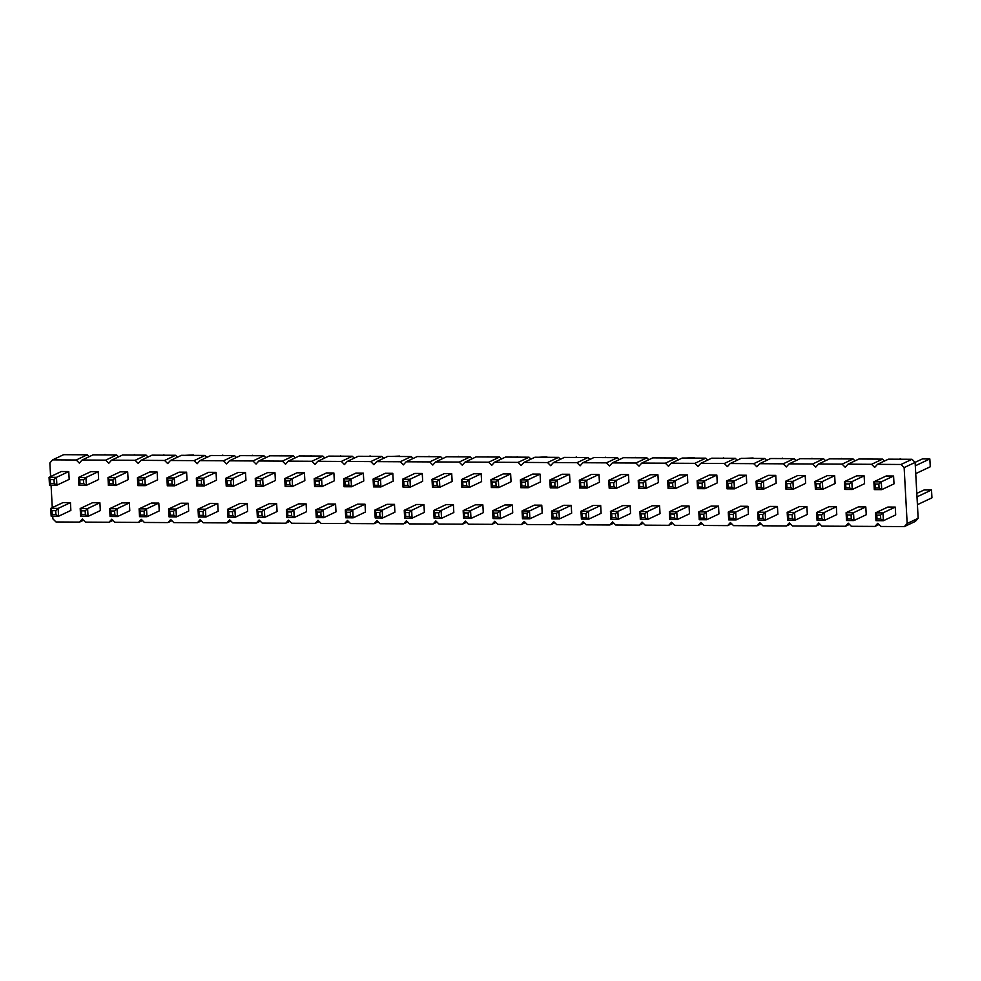 <?xml version="1.0" encoding="UTF-8"?>
<svg xmlns="http://www.w3.org/2000/svg" width="981" height="981" viewBox="0 0 981 981"><rect width="100%" height="100%" fill="white"/><g stroke="black" fill="none" stroke-linecap="round" stroke-linejoin="round"><path stroke-width="1.47" d="M50.595 476.582L49.859 462.946L52.643 459.856L63.63 454.681L87.199 454.804L89.099 456.717M52.643 459.856L76.199 459.991L79.314 463.106L82.097 460.015L105.666 460.15L108.781 463.265L111.552 460.175L135.12 460.31L138.235 463.424L141.006 460.334L164.575 460.469L167.69 463.584L170.473 460.494L194.042 460.629L197.144 463.743L199.928 460.653L223.496 460.788L226.611 463.903L229.382 460.812L252.951 460.947L256.066 464.062L258.849 460.972L282.405 461.107L285.52 464.221L288.304 461.131L311.872 461.266L314.987 464.381L317.758 461.303L341.327 461.426L344.441 464.553L347.213 461.462L370.781 461.585L373.896 464.712L376.679 461.622L400.236 461.744L403.35 464.871L406.134 461.781L429.703 461.904L432.817 465.031L435.589 461.941L459.157 462.063L462.272 465.19L465.043 462.1L488.612 462.223L491.726 465.35L494.51 462.259L518.078 462.382L521.193 465.509L523.964 462.419L547.533 462.541L550.648 465.668L553.419 462.578L576.987 462.701L580.102 465.828L582.886 462.738L606.442 462.86L609.557 465.987L612.34 462.897L635.909 463.02L639.023 466.147L641.795 463.057L665.363 463.179L668.478 466.306L671.249 463.216L694.818 463.339L697.932 466.466L700.716 463.375L724.285 463.498L727.387 466.625L730.171 463.535L753.739 463.67L756.854 466.784L759.625 463.694L783.194 463.829L786.308 466.944L789.092 463.854L812.648 463.988L815.763 467.103L818.546 464.013L842.115 464.148L845.23 467.263L848.001 464.172L871.569 464.307L874.684 467.422L877.455 464.332L901.024 464.467L904.139 467.581L907.167 523.486L904.396 526.576L880.828 526.454L877.713 523.327L874.929 526.417L851.361 526.294L848.246 523.167L845.475 526.257L821.906 526.135L818.792 523.008L816.02 526.098L792.452 525.963L789.337 522.848L786.554 525.939L762.997 525.804L759.883 522.689L757.099 525.779L733.53 525.644L730.416 522.53L727.644 525.62L704.076 525.485L700.961 522.37L698.19 525.46L674.621 525.326L671.507 522.211L668.723 525.301L645.155 525.166L642.052 522.051L639.269 525.142L615.7 525.007L612.585 521.892L609.814 524.982L586.246 524.847L583.131 521.733L580.347 524.823L556.791 524.688L553.676 521.573L550.893 524.663L527.324 524.528L524.21 521.414L521.438 524.504L497.87 524.369L494.755 521.254L491.984 524.332L468.415 524.21L465.301 521.083L462.517 524.173L438.961 524.05L435.846 520.923L433.062 524.013L409.494 523.891L406.379 520.764L403.608 523.854L380.039 523.731L376.925 520.604L374.153 523.695L350.585 523.572L347.47 520.445L344.687 523.535L321.118 523.413L318.003 520.286L315.232 523.376L291.664 523.253L288.549 520.126L285.778 523.216L262.209 523.094L259.094 519.967L256.311 523.057L232.755 522.934L229.64 519.807L226.856 522.898L203.288 522.775L200.173 519.648L197.402 522.738L173.833 522.615L170.719 519.489L167.947 522.579L144.379 522.456L141.264 519.329L138.48 522.419L114.912 522.297L111.809 519.17L109.026 522.26L85.457 522.137L82.343 519.01L79.571 522.1L56.003 521.966L52.888 518.851L52.741 516.202M52.275 507.643L51.061 485.141M76.199 459.991L87.199 454.804M394.902 512.205L394.485 504.369L387.054 504.332L374.767 510.132L375.196 517.956L376.25 516.337L379.966 516.349L382.615 517.993L394.902 512.205M424.368 512.364L423.939 504.528L416.52 504.492L404.233 510.292L404.65 518.115L405.705 516.496L409.42 516.509L412.069 518.152L424.368 512.364M422.676 481.303L422.259 473.48L414.828 473.431L402.541 479.231L402.97 487.054L404.025 485.436L407.74 485.46L410.389 487.091L422.676 481.303M393.222 481.144L392.805 473.32L385.374 473.271L373.087 479.071L373.516 486.895L374.57 485.276L378.286 485.301L380.935 486.932L393.222 481.144M462.725 481.843L466.441 481.867L468.881 479.586L469.31 487.41L481.597 481.622L481.168 473.798L473.749 473.762L461.462 479.55L461.879 487.373L462.946 485.754L462.725 481.843L461.462 479.55L468.881 479.586L481.168 473.798M452.143 481.463L451.714 473.639L444.295 473.602L432.008 479.39L432.425 487.214L433.479 485.595L437.195 485.62L439.844 487.25L452.143 481.463M453.823 512.523L453.394 504.688L445.975 504.651L433.688 510.451L434.105 518.275L435.172 516.656L438.875 516.668L441.536 518.311L453.823 512.523M464.418 512.904L468.121 512.916L470.561 510.647L470.99 518.471L483.277 512.683L482.86 504.859L475.429 504.81L463.142 510.611L463.572 518.434L464.626 516.815L464.418 512.904L463.142 510.611L470.561 510.647L482.86 504.859M493.872 513.063L497.575 513.075L500.028 510.807L500.445 518.63L512.732 512.842L512.315 505.019L504.884 504.97L492.597 510.77L493.026 518.593L494.081 516.975L493.872 513.063L492.597 510.77L500.028 510.807L512.315 505.019M511.052 481.781L510.635 473.958L503.204 473.921L490.917 479.709L491.346 487.532L492.401 485.914L496.116 485.938L498.765 487.569L511.052 481.781M569.973 482.1L569.544 474.277L562.125 474.24L549.838 480.028L550.255 487.851L551.322 486.233L555.025 486.257L557.686 487.9L569.973 482.1M540.506 481.941L540.09 474.117L532.671 474.081L520.371 479.868L520.801 487.692L521.855 486.073L525.571 486.098L528.219 487.741L540.506 481.941M542.199 513.002L541.77 505.178L534.351 505.129L522.064 510.929L522.481 518.753L523.535 517.134L527.251 517.146L529.899 518.79L542.199 513.002M571.653 513.161L571.224 505.338L563.805 505.289L551.518 511.089L551.935 518.912L553.002 517.294L556.705 517.306L559.366 518.949L571.653 513.161M746.713 483.057L746.296 475.233L738.877 475.196L726.578 480.984L727.007 488.82L728.061 487.189L731.777 487.214L734.426 488.857L746.713 483.057M717.258 482.897L716.841 475.074L709.41 475.037L697.123 480.825L697.552 488.648L698.607 487.03L702.322 487.054L704.971 488.697L717.258 482.897M748.405 514.118L747.976 506.294L740.557 506.257L728.27 512.045L728.687 519.869L729.741 518.25L733.457 518.275L736.106 519.905L748.405 514.118M718.938 513.958L718.521 506.135L711.09 506.098L698.803 511.886L699.232 519.709L700.287 518.091L704.002 518.115L706.651 519.746L718.938 513.958M689.484 513.799L689.054 505.975L681.636 505.938L669.349 511.726L669.778 519.55L670.832 517.931L674.536 517.956L677.197 519.587L689.484 513.799M687.804 482.738L687.374 474.914L679.956 474.878L667.669 480.665L668.086 488.489L669.152 486.87L672.856 486.895L675.517 488.538L687.804 482.738M599.428 482.26L598.999 474.436L591.58 474.399L579.293 480.187L579.722 488.011L580.777 486.392L584.48 486.417L587.141 488.06L599.428 482.26M610.023 482.64L613.726 482.664L616.178 480.383L616.595 488.219L628.882 482.419L628.465 474.596L621.034 474.559L608.747 480.347L609.176 488.17L610.231 486.551L610.023 482.64L608.747 480.347L616.178 480.383L628.465 474.596M630.562 513.48L630.145 505.656L622.727 505.607L610.427 511.408L610.856 519.231L611.911 517.612L615.627 517.637L618.275 519.268L630.562 513.48M582.248 513.541L585.951 513.553L588.392 511.285L588.821 519.108L601.108 513.321L600.691 505.497L593.26 505.448L580.973 511.248L581.402 519.072L582.456 517.453L582.248 513.541L580.973 511.248L588.392 511.285L600.691 505.497M660.029 513.639L659.6 505.816L652.181 505.767L639.894 511.567L640.311 519.39L641.378 517.772L645.081 517.796L647.742 519.427L660.029 513.639M658.349 482.578L657.92 474.755L650.501 474.718L638.214 480.506L638.631 488.33L639.686 486.711L643.401 486.735L646.05 488.379L658.349 482.578M334.313 480.825L333.883 473.001L326.465 472.952L314.178 478.753L314.594 486.576L315.649 484.957L319.365 484.982L322.013 486.613L334.313 480.825M363.767 480.984L363.338 473.161L355.919 473.112L343.632 478.912L344.049 486.735L345.116 485.117L348.819 485.141L351.48 486.772L363.767 480.984M365.447 512.033L365.018 504.209L357.599 504.173L345.312 509.973L345.741 517.796L346.796 516.178L350.499 516.19L353.16 517.833L365.447 512.033M335.993 511.874L335.563 504.05L328.145 504.013L315.857 509.801L316.274 517.637L317.329 516.018L321.045 516.031L323.705 517.674L335.993 511.874M777.859 514.277L777.43 506.454L770.011 506.417L757.724 512.205L758.141 520.028L759.208 518.409L762.911 518.434L765.572 520.077L777.859 514.277M776.179 483.216L775.75 475.393L768.331 475.356L756.044 481.144L756.461 488.979L757.516 487.349L761.231 487.373L763.892 489.016L776.179 483.216M304.846 480.665L304.429 472.842L296.998 472.793L284.711 478.593L285.14 486.417L286.194 484.798L289.91 484.81L292.559 486.453L304.846 480.665M287.666 511.935L291.382 511.959L293.822 509.691L294.239 517.514L306.526 511.714L306.109 503.891L298.69 503.854L286.391 509.642L286.82 517.478L287.874 515.847L287.666 511.935L286.391 509.642L293.822 509.691L306.109 503.891M788.454 514.657L792.158 514.682L794.598 512.401L795.027 520.237L807.314 514.436L806.897 506.613L799.466 506.576L787.179 512.364L787.608 520.188L788.663 518.569L788.454 514.657L787.179 512.364L794.598 512.401L806.897 506.613M805.634 483.375L805.205 475.552L797.786 475.515L785.499 481.303L785.928 489.139L786.983 487.508L790.686 487.532L793.347 489.176L805.634 483.375M169.836 511.297L173.539 511.322L175.991 509.053L176.408 516.877L188.695 511.076L188.278 503.253L180.847 503.216L168.56 509.004L168.99 516.828L170.044 515.209L169.836 511.297L168.56 509.004L175.991 509.053L188.278 503.253M218.162 511.236L217.733 503.412L210.314 503.376L198.027 509.164L198.444 516.987L199.499 515.368L203.214 515.393L205.863 517.036L218.162 511.236M247.617 511.395L247.187 503.572L239.769 503.535L227.482 509.323L227.899 517.146L228.965 515.528L232.669 515.552L235.33 517.195L247.617 511.395M277.071 511.555L276.654 503.731L269.223 503.694L256.936 509.482L257.365 517.318L258.42 515.687L262.135 515.712L264.784 517.355L277.071 511.555M256.519 480.727L260.235 480.739L262.675 478.47L263.104 486.294L275.391 480.506L274.962 472.683L267.543 472.634L255.256 478.434L255.685 486.257L256.74 484.639L256.519 480.727L255.256 478.434L262.675 478.47L274.962 472.683M245.937 480.347L245.508 472.523L238.089 472.474L225.802 478.274L226.219 486.098L227.273 484.479L230.989 484.491L233.65 486.135L245.937 480.347M168.156 480.249L171.859 480.261L174.299 477.992L174.728 485.816L187.015 480.028L186.598 472.192L179.167 472.155L166.88 477.955L167.31 485.779L168.364 484.16L168.156 480.249L166.88 477.955L174.299 477.992L186.598 472.192M216.47 480.187L216.053 472.351L208.634 472.315L196.335 478.115L196.764 485.938L197.819 484.32L201.534 484.332L204.183 485.975L216.47 480.187M864.555 483.707L864.126 475.871L856.707 475.834L844.42 481.634L844.837 489.458L845.892 487.839L849.607 487.851L852.256 489.494L864.555 483.707M816.229 483.756L819.932 483.78L822.385 481.512L822.801 489.335L835.089 483.535L834.672 475.711L827.241 475.675L814.953 481.463L815.383 489.298L816.437 487.68L816.229 483.756L814.953 481.463L822.385 481.512L834.672 475.711M847.363 514.976L851.079 515L853.519 512.72L853.948 520.555L866.235 514.755L865.806 506.932L858.387 506.895L846.1 512.683L846.517 520.506L847.572 518.888L847.363 514.976L846.1 512.683L853.519 512.72L865.806 506.932M836.768 514.596L836.352 506.772L828.933 506.736L816.633 512.523L817.063 520.347L818.117 518.728L821.833 518.753L824.481 520.396L836.768 514.596M70.865 510.439L70.448 502.615L63.017 502.579L50.73 508.366L51.159 516.19L52.214 514.571L55.929 514.596L58.578 516.239L70.865 510.439M50.325 479.599L54.029 479.623L56.469 477.355L56.898 485.178L69.185 479.378L68.756 471.554L61.337 471.518L49.05 477.306L49.479 485.141L50.534 483.51L50.325 479.599L49.05 477.306L56.469 477.355L68.756 471.554M98.64 479.537L98.223 471.714L90.792 471.677L78.505 477.465L78.934 485.301L79.988 483.682L83.704 483.694L86.353 485.337L98.64 479.537M100.32 510.598L99.903 502.775L92.484 502.738L80.184 508.526L80.614 516.349L81.668 514.731L85.384 514.755L88.032 516.398L100.32 510.598M157.561 479.868L157.132 472.033L149.713 471.996L137.426 477.796L137.843 485.62L138.91 484.001L142.613 484.013L145.274 485.656L157.561 479.868M109.234 479.93L112.95 479.942L115.39 477.673L115.807 485.497L128.106 479.709L127.677 471.873L120.258 471.836L107.971 477.637L108.388 485.46L109.443 483.841L109.234 479.93L107.971 477.637L115.39 477.673L127.677 471.873M159.241 510.917L158.812 503.094L151.393 503.057L139.106 508.845L139.535 516.668L140.59 515.05L144.293 515.074L146.954 516.717L159.241 510.917M129.786 510.758L129.357 502.934L121.938 502.897L109.651 508.685L110.068 516.509L111.135 514.89L114.838 514.915L117.499 516.558L129.786 510.758M895.69 514.915L895.261 507.091L887.842 507.054L875.555 512.842L875.984 520.666L877.039 519.047L880.742 519.072L883.403 520.715L895.69 514.915M875.138 484.087L878.853 484.099L881.294 481.83L881.723 489.654L894.01 483.866L893.581 476.03L886.162 475.993L873.875 481.794L874.292 489.617L875.359 487.998L875.138 484.087L873.875 481.794L881.294 481.83L893.581 476.03M82.097 460.015L93.085 454.841L116.653 454.963L118.554 456.876M111.552 460.175L122.539 455L146.108 455.123L148.021 457.036M141.006 460.334L152.006 455.159L175.574 455.282L177.475 457.195M170.473 460.494L181.46 455.319L205.029 455.442L206.93 457.354M199.928 460.653L210.915 455.478L234.484 455.601L236.396 457.514M229.382 460.812L240.382 455.638L263.938 455.76L265.851 457.673M258.849 460.972L269.836 455.797L293.405 455.92L295.306 457.833M288.304 461.131L299.291 455.957L322.859 456.079L324.76 457.992M317.758 461.303L328.745 456.116L352.314 456.239L354.227 458.152M347.213 461.462L358.212 456.275L381.768 456.398L383.681 458.311M376.679 461.622L387.667 456.435L411.235 456.57L413.136 458.47M406.134 461.781L417.121 456.594L440.69 456.729L442.59 458.63M435.589 461.941L446.576 456.754L470.144 456.888L472.057 458.789M465.043 462.1L476.043 456.913L499.611 457.048L501.512 458.949M494.51 462.259L505.497 457.072L529.066 457.207L530.966 459.108M523.964 462.419L534.952 457.232L558.52 457.367L560.433 459.28M553.419 462.578L564.418 457.391L587.975 457.526L589.888 459.439M582.886 462.738L593.873 457.551L617.441 457.686L619.342 459.599M612.34 462.897L623.327 457.71L646.896 457.845L648.797 459.758M641.795 463.057L652.782 457.869L676.35 458.004L678.263 459.917M671.249 463.216L682.249 458.029L705.817 458.164L707.718 460.077M700.716 463.375L711.703 458.201L735.272 458.323L737.172 460.236M730.171 463.535L741.158 458.36L764.726 458.483L766.639 460.396M759.625 463.694L770.625 458.519L794.181 458.642L796.094 460.555M789.092 463.854L800.079 458.679L823.648 458.801L825.548 460.714M818.546 464.013L829.534 458.838L853.102 458.961L855.003 460.874M848.001 464.172L858.988 458.998L882.557 459.12L884.47 461.033M877.455 464.332L888.455 459.157L912.011 459.28L915.126 462.407L918.155 518.311L915.383 521.402L904.396 526.576M79.571 522.1L83.557 520.224M105.666 460.15L116.653 454.963M109.026 522.26L113.011 520.384M135.12 460.31L146.108 455.123M138.48 522.419L142.466 520.543M164.575 460.469L175.574 455.282M167.947 522.579L171.933 520.703M194.042 460.629L205.029 455.442M197.402 522.738L201.387 520.862M223.496 460.788L234.484 455.601M226.856 522.898L230.842 521.021M252.951 460.947L263.938 455.76M256.311 523.057L260.296 521.181M282.405 461.107L293.405 455.92M285.778 523.216L289.763 521.34M311.872 461.266L322.859 456.079M315.232 523.376L319.217 521.5M341.327 461.426L352.314 456.239M344.687 523.535L348.672 521.659M370.781 461.585L381.768 456.398M374.153 523.695L378.139 521.818M400.236 461.744L411.235 456.57M403.608 523.854L407.593 521.978M429.703 461.904L440.69 456.729M433.062 524.013L437.048 522.137M459.157 462.063L470.144 456.888M462.517 524.173L466.502 522.297M488.612 462.223L499.611 457.048M491.984 524.332L495.969 522.456M518.078 462.382L529.066 457.207M521.438 524.504L525.424 522.615M547.533 462.541L558.52 457.367M550.893 524.663L554.878 522.775M576.987 462.701L587.975 457.526M580.347 524.823L584.333 522.934M606.442 462.86L617.441 457.686M609.814 524.982L613.799 523.094M635.909 463.02L646.896 457.845M639.269 525.142L643.254 523.253M665.363 463.179L676.35 458.004M668.723 525.301L672.708 523.425M694.818 463.339L705.817 458.164M698.19 525.46L702.175 523.584M724.285 463.498L735.272 458.323M727.644 525.62L731.63 523.744M753.739 463.67L764.726 458.483M757.099 525.779L761.084 523.903M783.194 463.829L794.181 458.642M786.554 525.939L790.539 524.062M812.648 463.988L823.648 458.801M816.02 526.098L820.006 524.222M842.115 464.148L853.102 458.961M845.475 526.257L849.46 524.381M871.569 464.307L882.557 459.12M874.929 526.417L878.915 524.541M901.024 464.467L912.011 459.28M904.139 467.581L915.126 462.407M907.167 523.486L918.155 518.311M394.485 504.369L382.198 510.169L382.615 517.993L375.196 517.956M376.042 512.425L379.745 512.438L382.198 510.169L374.767 510.132L376.042 512.425L376.25 516.337M423.939 504.528L411.652 510.328L412.069 518.152L404.65 518.115M405.496 512.585L409.212 512.597L411.652 510.328L404.233 510.292L405.496 512.585L405.705 516.496M422.259 473.48L409.972 479.268L410.389 487.091L402.97 487.054M403.816 481.524L407.52 481.548L409.972 479.268L402.541 479.231L403.816 481.524L404.025 485.436M392.805 473.32L380.505 479.108L380.935 486.932L373.516 486.895M374.362 481.364L378.065 481.389L380.505 479.108L373.087 479.071L374.362 481.364L374.57 485.276M466.441 481.867L466.649 485.779L469.31 487.41L461.879 487.373M451.714 473.639L439.427 479.427L439.844 487.25L432.425 487.214M433.271 481.683L436.986 481.708L439.427 479.427L432.008 479.39L433.271 481.683L433.479 485.595M453.394 504.688L441.107 510.488L441.536 518.311L434.105 518.275M434.951 512.744L438.666 512.756L441.107 510.488L433.688 510.451L434.951 512.744L435.172 516.656M468.121 512.916L468.329 516.828L470.99 518.471L463.572 518.434M497.575 513.075L497.796 516.987L500.445 518.63L493.026 518.593M510.635 473.958L498.336 479.746L498.765 487.569L491.346 487.532M496.116 485.938L495.895 482.027L498.336 479.746L490.917 479.709L492.192 482.002L492.401 485.914M569.544 474.277L557.257 480.065L557.686 487.9L550.255 487.851M551.101 482.321L554.817 482.345L557.257 480.065L549.838 480.028L551.101 482.321L551.322 486.233M540.09 474.117L527.803 479.905L528.219 487.741L520.801 487.692M521.647 482.161L525.362 482.186L527.803 479.905L520.371 479.868L521.647 482.161L521.855 486.073M541.77 505.178L529.482 510.966L529.899 518.79L522.481 518.753M523.327 513.222L527.042 513.235L529.482 510.966L522.064 510.929L523.327 513.222L523.535 517.134M571.224 505.338L558.937 511.126L559.366 518.949L551.935 518.912M556.705 517.306L556.497 513.394L558.937 511.126L551.518 511.089L552.781 513.382L553.002 517.294M746.296 475.233L734.009 481.033L734.426 488.857L727.007 488.82M727.853 483.277L731.568 483.302L734.009 481.033L726.578 480.984L727.853 483.277L728.061 487.189M716.841 475.074L704.542 480.874L704.971 488.697L697.552 488.648M702.322 487.054L702.102 483.143L704.542 480.874L697.123 480.825L698.398 483.118L698.607 487.03M747.976 506.294L735.689 512.082L736.106 519.905L728.687 519.869M733.457 518.275L733.248 514.363L735.689 512.082L728.27 512.045L729.533 514.338L729.741 518.25M718.521 506.135L706.234 511.923L706.651 519.746L699.232 519.709M700.078 514.179L703.782 514.203L706.234 511.923L698.803 511.886L700.078 514.179L700.287 518.091M689.054 505.975L676.767 511.763L677.197 519.587L669.778 519.55M674.536 517.956L674.327 514.044L676.767 511.763L669.349 511.726L670.624 514.019L670.832 517.931M687.374 474.914L675.087 480.715L675.517 488.538L668.086 488.489M668.932 482.959L672.647 482.983L675.087 480.715L667.669 480.665L668.932 482.959L669.152 486.87M598.999 474.436L586.712 480.224L587.141 488.06L579.722 488.011M580.568 482.48L584.271 482.505L586.712 480.224L579.293 480.187L580.568 482.48L580.777 486.392M613.726 482.664L613.947 486.576L616.595 488.219L609.176 488.17M630.145 505.656L617.858 511.444L618.275 519.268L610.856 519.231M611.703 513.701L615.418 513.713L617.858 511.444L610.427 511.408L611.703 513.701L611.911 517.612M585.951 513.553L586.172 517.478L588.821 519.108L581.402 519.072M659.6 505.816L647.313 511.604L647.742 519.427L640.311 519.39M641.157 513.86L644.873 513.885L647.313 511.604L639.894 511.567L641.157 513.86L641.378 517.772M657.92 474.755L645.633 480.555L646.05 488.379L638.631 488.33M643.401 486.735L643.193 482.824L645.633 480.555L638.214 480.506L639.477 482.799L639.686 486.711M333.883 473.001L321.596 478.789L322.013 486.613L314.594 486.576M315.441 481.046L319.156 481.058L321.596 478.789L314.178 478.753L315.441 481.046L315.649 484.957M363.338 473.161L351.051 478.949L351.48 486.772L344.049 486.735M348.819 485.141L348.611 481.217L351.051 478.949L343.632 478.912L344.895 481.205L345.116 485.117M365.018 504.209L352.731 510.01L353.16 517.833L345.741 517.796M346.575 512.254L350.291 512.278L352.731 510.01L345.312 509.973L346.575 512.254L346.796 516.178M335.563 504.05L323.276 509.85L323.705 517.674L316.274 517.637M317.121 512.094L320.836 512.119L323.276 509.85L315.857 509.801L317.121 512.094L317.329 516.018M777.43 506.454L765.143 512.241L765.572 520.077L758.141 520.028M762.911 518.434L762.703 514.522L765.143 512.241L757.724 512.205L758.987 514.498L759.208 518.409M775.75 475.393L763.463 481.193L763.892 489.016L756.461 488.979M757.307 483.437L761.023 483.461L763.463 481.193L756.044 481.144L757.307 483.437L757.516 487.349M304.429 472.842L292.142 478.63L292.559 486.453L285.14 486.417M285.986 480.886L289.689 480.898L292.142 478.63L284.711 478.593L285.986 480.886L286.194 484.798M291.382 511.959L291.59 515.871L294.239 517.514L286.82 517.478M792.158 514.682L792.378 518.593L795.027 520.237L787.608 520.188M805.205 475.552L792.918 481.352L793.347 489.176L785.928 489.139M786.762 483.596L790.478 483.621L792.918 481.352L785.499 481.303L786.762 483.596L786.983 487.508M173.539 511.322L173.76 515.233L176.408 516.877L168.99 516.828M217.733 503.412L205.446 509.213L205.863 517.036L198.444 516.987M199.29 511.457L203.006 511.481L205.446 509.213L198.027 509.164L199.29 511.457L199.499 515.368M247.187 503.572L234.9 509.372L235.33 517.195L227.899 517.146M232.669 515.552L232.46 511.641L234.9 509.372L227.482 509.323L228.745 511.616L228.965 515.528M276.654 503.731L264.355 509.531L264.784 517.355L257.365 517.318M258.211 511.775L261.915 511.8L264.355 509.531L256.936 509.482L258.211 511.775L258.42 515.687M260.235 480.739L260.443 484.651L263.104 486.294L255.685 486.257M245.508 472.523L233.22 478.311L233.65 486.135L226.219 486.098M227.065 480.567L230.78 480.58L233.22 478.311L225.802 478.274L227.065 480.567L227.273 484.479M171.859 480.261L172.08 484.173L174.728 485.816L167.31 485.779M216.053 472.351L203.766 478.152L204.183 485.975L196.764 485.938M197.61 480.408L201.326 480.42L203.766 478.152L196.335 478.115L197.61 480.408L197.819 484.32M864.126 475.871L851.839 481.671L852.256 489.494L844.837 489.458M845.683 483.915L849.399 483.94L851.839 481.671L844.42 481.634L845.683 483.915L845.892 487.839M819.932 483.78L820.153 487.692L822.801 489.335L815.383 489.298M851.079 515L851.287 518.912L853.948 520.555L846.517 520.506M836.352 506.772L824.065 512.56L824.481 520.396L817.063 520.347M817.909 514.817L821.624 514.841L824.065 512.56L816.633 512.523L817.909 514.817L818.117 518.728M70.448 502.615L58.149 508.403L58.578 516.239L51.159 516.19M52.005 510.66L55.709 510.684L58.149 508.403L50.73 508.366L52.005 510.66L52.214 514.571M54.029 479.623L54.237 483.535L56.898 485.178L49.479 485.141M98.223 471.714L85.936 477.514L86.353 485.337L78.934 485.301M79.78 479.758L83.483 479.783L85.936 477.514L78.505 477.465L79.78 479.758L79.988 483.682M99.903 502.775L87.616 508.563L88.032 516.398L80.614 516.349M81.46 510.819L85.175 510.843L87.616 508.563L80.184 508.526L81.46 510.819L81.668 514.731M157.132 472.033L144.845 477.833L145.274 485.656L137.843 485.62M142.613 484.013L142.404 480.101L144.845 477.833L137.426 477.796L138.689 480.089L138.91 484.001M112.95 479.942L113.158 483.854L115.807 485.497L108.388 485.46M158.812 503.094L146.525 508.894L146.954 516.717L139.535 516.668M140.381 511.138L144.084 511.162L146.525 508.894L139.106 508.845L140.381 511.138L140.59 515.05M129.357 502.934L117.07 508.722L117.499 516.558L110.068 516.509M114.838 514.915L114.63 511.003L117.07 508.722L109.651 508.685L110.914 510.978L111.135 514.89M895.261 507.091L882.974 512.891L883.403 520.715L875.984 520.666M876.818 515.135L880.533 515.16L882.974 512.891L875.555 512.842L876.818 515.135L877.039 519.047M878.853 484.099L879.062 488.011L881.723 489.654L874.292 489.617M450.181 456.778L458.544 456.815M457.6 456.815L458.519 456.386M420.714 456.619L429.077 456.656M428.145 456.656L429.065 456.226M509.09 457.097L517.453 457.146M516.509 457.134L517.428 456.705M479.635 456.938L487.998 456.974M487.054 456.974L487.974 456.545M545.976 457.293L546.92 457.305M538.544 457.256L546.895 456.864M597.466 457.575L605.829 457.624M604.885 457.612L605.804 457.183M568.011 457.416L576.374 457.465M575.43 457.453L576.35 457.023M774.217 458.532L782.58 458.581M781.636 458.568L782.556 458.139M752.182 458.409L753.126 458.421M744.751 458.372L753.101 457.98M715.296 458.213L723.659 458.262M722.715 458.25L723.635 457.82M626.92 457.735L635.283 457.784M634.351 457.771L635.259 457.342M656.387 457.894L664.75 457.943M663.806 457.931L664.726 457.502M693.26 458.09L694.205 458.102M685.842 458.053L694.18 457.661M361.805 456.3L370.168 456.337M369.224 456.337L370.144 455.907M398.678 456.496L399.623 456.496M391.26 456.459L399.598 456.067M803.672 458.691L812.035 458.74M811.091 458.74L812.01 458.299M332.351 456.14L340.714 456.177M339.769 456.177L340.689 455.748M833.127 458.85L841.49 458.9M840.558 458.9L841.465 458.458M302.884 455.981L311.247 456.018M310.315 456.018L311.222 455.589M273.429 455.822L281.792 455.858M280.848 455.858L281.768 455.417M214.508 455.491L222.883 455.54M221.939 455.54L222.859 455.098M243.975 455.65L252.338 455.699M251.394 455.699L252.313 455.258M892.048 459.169L900.411 459.218M899.467 459.218L900.386 458.777M862.593 459.01L870.956 459.059M870.012 459.059L870.932 458.618M96.678 454.853L105.041 454.902M104.109 454.902L105.016 454.461M126.144 455.012L134.507 455.061M133.563 455.061L134.483 454.62M192.472 455.38L193.416 455.38M185.053 455.331L193.392 454.939M155.599 455.172L163.962 455.221M163.018 455.221L163.937 454.779M917.419 504.675L931.95 497.821L931.521 489.997L924.102 489.96L916.806 493.394M917.002 496.852L931.521 489.997M915.089 462.358L922.422 458.9L929.841 458.936L930.27 466.772L915.739 473.615M915.31 465.791L929.841 458.936M379.745 512.438L379.966 516.349M409.212 512.597L409.42 516.509M407.52 481.548L407.74 485.46M378.065 481.389L378.286 485.301M466.649 485.779L462.946 485.754M436.986 481.708L437.195 485.62M438.666 512.756L438.875 516.668M468.329 516.828L464.626 516.815M497.796 516.987L494.081 516.975M495.895 482.027L492.192 482.002M554.817 482.345L555.025 486.257M525.362 482.186L525.571 486.098M527.042 513.235L527.251 517.146M556.497 513.394L552.781 513.382M731.568 483.302L731.777 487.214M702.102 483.143L698.398 483.118M733.248 514.363L729.533 514.338M703.782 514.203L704.002 518.115M674.327 514.044L670.624 514.019M672.647 482.983L672.856 486.895M584.271 482.505L584.48 486.417M613.947 486.576L610.231 486.551M615.418 513.713L615.627 517.637M586.172 517.478L582.456 517.453M644.873 513.885L645.081 517.796M643.193 482.824L639.477 482.799M319.156 481.058L319.365 484.982M348.611 481.217L344.895 481.205M350.291 512.278L350.499 516.19M320.836 512.119L321.045 516.031M762.703 514.522L758.987 514.498M761.023 483.461L761.231 487.373M289.689 480.898L289.91 484.81M291.59 515.871L287.874 515.847M792.378 518.593L788.663 518.569M790.478 483.621L790.686 487.532M173.76 515.233L170.044 515.209M203.006 511.481L203.214 515.393M232.46 511.641L228.745 511.616M261.915 511.8L262.135 515.712M260.443 484.651L256.74 484.639M230.78 480.58L230.989 484.491M172.08 484.173L168.364 484.16M201.326 480.42L201.534 484.332M849.399 483.94L849.607 487.851M820.153 487.692L816.437 487.68M851.287 518.912L847.572 518.888M821.624 514.841L821.833 518.753M55.709 510.684L55.929 514.596M54.237 483.535L50.534 483.51M83.483 479.783L83.704 483.694M85.175 510.843L85.384 514.755M142.404 480.101L138.689 480.089M113.158 483.854L109.443 483.841M144.084 511.162L144.293 515.074M114.63 511.003L110.914 510.978M880.533 515.16L880.742 519.072M879.062 488.011L875.359 487.998"/></g></svg>
